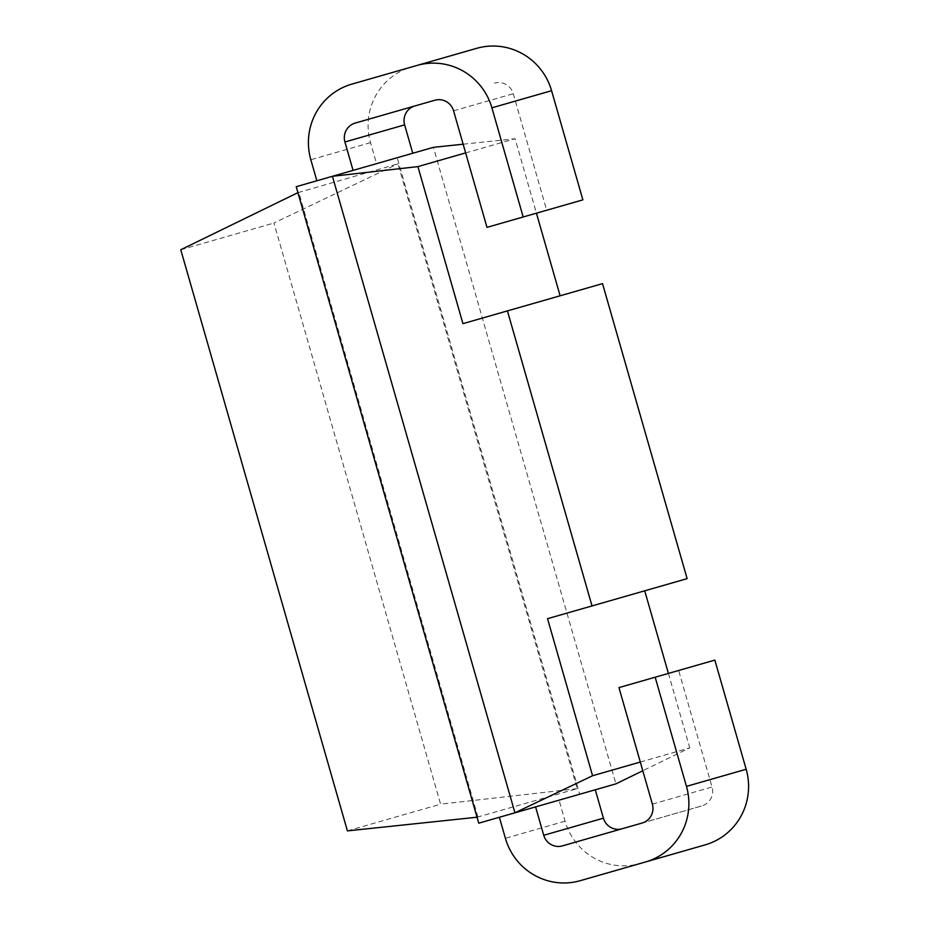 <?xml version="1.0" encoding="UTF-8"?>
<svg xmlns="http://www.w3.org/2000/svg" width="929" height="929" viewBox="0 0 929 929"><rect width="100%" height="100%" fill="white"/><g stroke="black" fill="none" stroke-linecap="round" stroke-linejoin="round"><path stroke-width="0.7" stroke-dasharray="4.64 3.48" d="M463.141 144.204L515.084 138.735L536.428 213.182M465.638 152.913L515.084 138.735M355.18 123.081L434.853 100.239M296.223 186.683L353.066 170.379M535.592 806.895L478.737 823.187M486.982 227.361L546.67 210.244L513.261 93.713A15.34 15.073 -106 0 0 494.542 83.122M582.889 199.863L546.67 210.244M412.766 153.262L376.547 163.643L370.52 142.625A61.384 60.28 74 0 1 411.547 67.004L476.728 48.32M562.451 845.878L701.801 805.919A15.34 15.073 -106 0 0 712.055 787.014L678.646 670.483L714.854 660.101M595.28 789.778L559.072 800.159L579.708 794.237L397.194 157.733L433.402 147.339L615.927 783.855L579.708 794.237M705.134 844.879L639.953 863.564A61.384 60.28 74 0 1 565.099 821.178L559.072 800.159M411.547 67.004L351.847 84.121M376.547 163.643L397.194 157.733M477.018 817.218L577.176 788.663L397.995 163.794L297.93 192.651M477.936 817.125L298.755 192.257M577.176 788.663L440.59 804.166L273.95 223.03L397.995 163.794M180.772 249.75L273.95 223.03M347.411 830.886L440.59 804.166M640.302 762.047L689.748 747.868L642.798 770.756M547.541 618.679L687.123 578.651M668.404 673.42L689.748 747.868M462.944 323.652L602.526 283.635M639.953 863.564L580.265 880.68M618.958 687.599L678.646 670.483M642.113 823.036L701.801 805.919M453.573 110.83L513.261 93.713M370.52 142.625L310.832 159.742M565.099 821.178L505.399 838.295M652.367 804.131L712.055 787.014"/><path stroke-width="1.39" d="M491.894 107.822A61.384 60.28 -106 0 0 417.04 65.436L476.728 48.32A61.384 60.28 74 0 1 551.582 90.705L491.894 107.822L523.19 216.98L486.982 227.361L453.573 110.83A15.34 15.073 74 0 0 434.853 100.239L355.18 123.081A15.34 15.073 74 0 0 344.926 141.986L353.066 170.379L332.431 176.301L514.945 812.805L478.737 823.187L296.223 186.683L332.431 176.301L417.911 166.605L462.944 323.652L507.42 310.901L592.017 605.929L687.123 578.651L602.526 283.635L507.42 310.901M499.372 817.276L505.399 838.295A61.384 60.28 -106 0 0 580.265 880.68L645.446 861.996A61.384 60.28 -106 0 0 686.461 786.375L655.166 677.218L618.958 687.599L652.367 804.131A15.34 15.073 74 0 1 642.113 823.036L562.451 845.878A15.34 15.073 74 0 1 543.732 835.287L535.592 806.895L514.945 812.805L592.574 775.738L547.541 618.679L592.017 605.929M353.066 170.379L433.402 147.339L463.141 144.204M417.911 166.605L465.638 152.913M414.88 105.964A15.34 15.073 -106 0 0 404.626 124.869L412.766 153.262M535.592 806.895L595.28 789.778L603.42 818.17A15.34 15.073 -106 0 0 622.14 828.761M316.859 180.76L310.832 159.742A61.384 60.28 -106 0 1 351.847 84.121L417.04 65.436M551.582 90.705L582.889 199.863L523.19 216.98M655.166 677.218L714.854 660.101L746.161 769.258A61.384 60.28 74 0 1 705.134 844.879L645.446 861.996M477.018 817.218L347.411 830.886L180.772 249.75L297.93 192.651M595.28 789.778L615.927 783.855L642.798 770.756M592.574 775.738L640.302 762.047M644.714 590.809L668.404 673.42M536.428 213.182L560.117 295.794M344.926 141.986L404.626 124.869M543.732 835.287L603.42 818.17M746.161 769.258L686.461 786.375"/></g></svg>
